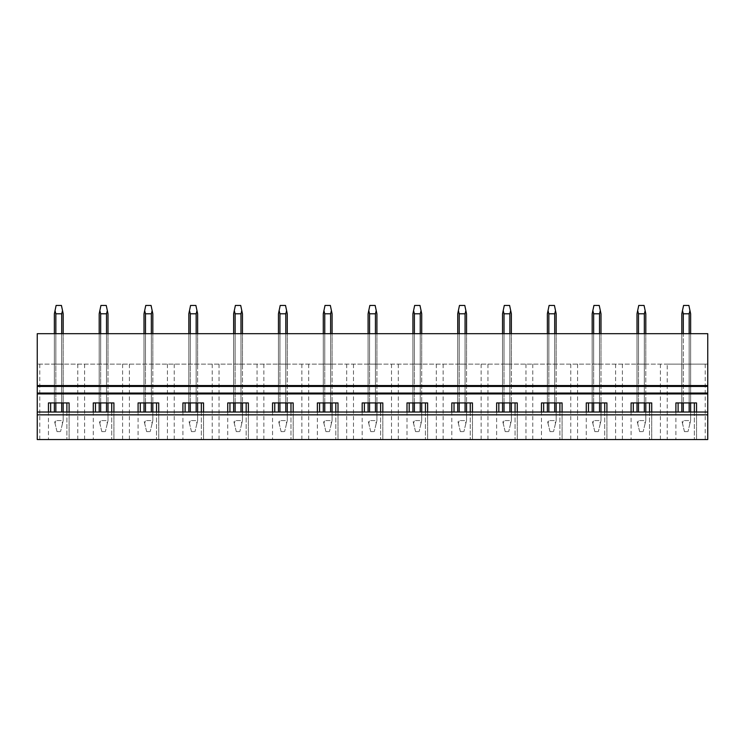 <?xml version="1.0" encoding="UTF-8"?>
<svg xmlns="http://www.w3.org/2000/svg" width="745" height="745" viewBox="0 0 745 745"><rect width="100%" height="100%" fill="white"/><g stroke="black" fill="none" stroke-linecap="round" stroke-linejoin="round"><path stroke-width="0.56" stroke-dasharray="3.73 2.79" d="M77.778 364.119L77.778 439.55L37.25 439.55L37.25 333.685L707.75 333.685L707.75 439.55L707.75 364.119L707.75 439.55L37.25 439.55L707.75 439.55L667.222 439.55L667.222 364.119L707.75 364.119L37.25 364.119L667.222 364.119M77.778 439.55L667.222 439.55M37.25 412.022L707.75 412.022M707.75 393.053L37.25 393.053M37.25 386.441L707.75 386.441M63.185 333.685L61.705 333.685L63.185 333.685L63.185 402.933M55.847 333.685L61.705 333.685L54.366 333.685L55.847 333.685L55.847 364.119L63.185 364.119L55.847 364.119L55.847 333.685L55.847 402.933M108.006 333.685L106.516 333.685L108.006 333.685L108.006 364.119L106.516 364.119L108.006 364.119L108.006 333.685L108.006 402.933M100.668 333.685L106.516 333.685L99.187 333.685L100.668 333.685L100.668 364.119L99.187 364.119L106.516 364.119L100.668 364.119L100.668 333.685L100.668 402.933M152.827 333.685L151.337 333.685L152.827 333.685L152.827 364.119L151.337 364.119L152.827 364.119L152.827 333.685L152.827 402.933M145.489 333.685L151.337 333.685L143.999 333.685L145.489 333.685L145.489 364.119L143.999 364.119L151.337 364.119L145.489 364.119L145.489 333.685L145.489 402.933M197.639 333.685L196.159 333.685L197.639 333.685L197.639 364.119L196.159 364.119L197.639 364.119L197.639 333.685L197.639 402.933M190.301 333.685L196.159 333.685L188.82 333.685L190.301 333.685L190.301 364.119L188.82 364.119L196.159 364.119L190.301 364.119L190.301 333.685L190.301 402.933M242.46 333.685L240.97 333.685L242.46 333.685L242.46 364.119L240.97 364.119L242.46 364.119L242.46 333.685L242.46 402.933M235.122 333.685L240.97 333.685L233.632 333.685L235.122 333.685L235.122 364.119L233.632 364.119L240.97 364.119L235.122 364.119L235.122 333.685L235.122 402.933M287.272 333.685L285.791 333.685L287.272 333.685L287.272 364.119L285.791 364.119L287.272 364.119L287.272 333.685L287.272 402.933M279.943 333.685L285.791 333.685L278.453 333.685L279.943 333.685L279.943 364.119L278.453 364.119L285.791 364.119L279.943 364.119L279.943 333.685L279.943 402.933M332.093 333.685L330.612 333.685L332.093 333.685L332.093 364.119L330.612 364.119L332.093 364.119L332.093 333.685L332.093 402.933M324.755 333.685L330.612 333.685L323.274 333.685L324.755 333.685L324.755 364.119L323.274 364.119L330.612 364.119L324.755 364.119L324.755 333.685L324.755 402.933M376.914 333.685L375.424 333.685L376.914 333.685L376.914 364.119L375.424 364.119L376.914 364.119L376.914 333.685L376.914 402.933M369.576 333.685L375.424 333.685L368.086 333.685L369.576 333.685L369.576 364.119L368.086 364.119L375.424 364.119L369.576 364.119L369.576 333.685L369.576 402.933M421.726 333.685L420.245 333.685L421.726 333.685L421.726 364.119L420.245 364.119L421.726 364.119L421.726 333.685L421.726 402.933M414.388 333.685L420.245 333.685L412.907 333.685L414.388 333.685L414.388 364.119L420.245 364.119L412.907 364.119L414.388 364.119L414.388 333.685L414.388 402.933M466.547 333.685L465.057 333.685L466.547 333.685L466.547 364.119L465.057 364.119L466.547 364.119L466.547 333.685L466.547 402.933M459.209 333.685L465.057 333.685L457.728 333.685L459.209 333.685L459.209 364.119L465.057 364.119L457.728 364.119L459.209 364.119L459.209 333.685L459.209 402.933M511.368 333.685L509.878 333.685L511.368 333.685L511.368 364.119L509.878 364.119L511.368 364.119L511.368 333.685L511.368 402.933M504.03 333.685L509.878 333.685L502.54 333.685L504.03 333.685L504.03 364.119L509.878 364.119L502.54 364.119L504.03 364.119L504.03 333.685L504.03 402.933M556.18 333.685L554.699 333.685L556.18 333.685L556.18 364.119L554.699 364.119L556.18 364.119L556.18 333.685L556.18 402.933M548.841 333.685L554.699 333.685L547.361 333.685L548.841 333.685L548.841 364.119L547.361 364.119L554.699 364.119L548.841 364.119L548.841 333.685L548.841 402.933M601.001 333.685L599.511 333.685L601.001 333.685L601.001 364.119L599.511 364.119L601.001 364.119L601.001 333.685L601.001 402.933M593.663 333.685L599.511 333.685L592.173 333.685L593.663 333.685L593.663 364.119L592.173 364.119L599.511 364.119L593.663 364.119L593.663 333.685L593.663 402.933M645.813 333.685L644.332 333.685L645.813 333.685L645.813 364.119L644.332 364.119L645.813 364.119L645.813 333.685L645.813 402.933M638.484 333.685L644.332 333.685L636.994 333.685L638.484 333.685L638.484 364.119L636.994 364.119L644.332 364.119L638.484 364.119L638.484 333.685L638.484 402.933M690.634 333.685L689.153 333.685L690.634 333.685L690.634 364.119L681.815 364.119L690.634 364.119L690.634 333.685L690.634 402.933M683.295 333.685L689.153 333.685L681.815 333.685L683.295 333.685L683.295 402.933M37.25 439.55L37.25 364.119L37.25 439.55M61.705 333.685L61.705 402.933M54.366 364.119L55.847 364.119L54.366 364.119L54.366 333.685L54.366 364.119M39.774 439.55L39.774 364.119M694.34 412.022L694.34 439.55L694.34 402.933L675.901 402.933L675.901 439.55L675.901 412.022M678.108 412.022L678.108 402.933M649.519 412.022L649.519 439.55L649.519 402.933L631.08 402.933L631.08 439.55L631.08 412.022M633.287 412.022L633.287 402.933M604.707 412.022L604.707 439.55L604.707 402.933L586.268 402.933L586.268 439.55L586.268 412.022M588.476 412.022L588.476 402.933M559.886 412.022L559.886 439.55L559.886 402.933L541.447 402.933L541.447 439.55L541.447 412.022M543.654 412.022L543.654 402.933M515.065 412.022L515.065 439.55L515.065 402.933L496.626 402.933L496.626 439.55L496.626 412.022M498.833 412.022L498.833 402.933M470.253 412.022L470.253 439.55L470.253 402.933L451.815 402.933L451.815 439.55L451.815 412.022M454.022 412.022L454.022 402.933M425.432 412.022L425.432 439.55L425.432 402.933L406.994 402.933L406.994 439.55L406.994 412.022M409.201 412.022L409.201 402.933M380.621 412.022L380.621 439.55L380.621 402.933L362.182 402.933L362.182 439.55L362.182 412.022M364.38 412.022L364.38 402.933M335.799 412.022L335.799 439.55L335.799 402.933L317.361 402.933L317.361 439.55L317.361 412.022M319.568 412.022L319.568 402.933M290.978 412.022L290.978 439.55L290.978 402.933L272.54 402.933L272.54 439.55L272.54 412.022M274.747 412.022L274.747 402.933M246.167 412.022L246.167 439.55L246.167 402.933L227.728 402.933L227.728 439.55L227.728 412.022M229.935 412.022L229.935 402.933M201.346 412.022L201.346 439.55L201.346 402.933L182.907 402.933L182.907 439.55L182.907 412.022M185.114 412.022L185.114 402.933M156.525 412.022L156.525 439.55L156.525 402.933L138.086 402.933L138.086 439.55L138.086 412.022M140.293 412.022L140.293 402.933M111.713 412.022L111.713 439.55L111.713 402.933L93.274 402.933L93.274 439.55L93.274 412.022M95.481 412.022L95.481 402.933M66.892 412.022L66.892 439.55L66.892 402.933L48.453 402.933L48.453 439.55L48.453 412.022M50.66 412.022L50.66 402.933M84.595 439.55L84.595 364.119M66.892 402.933L69.099 402.933L69.099 439.55L69.099 412.022M106.516 333.685L106.516 402.933M99.187 333.685L99.187 402.933M122.599 364.119L122.599 439.55M129.407 439.55L129.407 364.119M111.713 402.933L113.92 402.933L113.92 439.55L113.92 412.022M151.337 333.685L151.337 402.933M143.999 333.685L143.999 402.933M167.42 364.119L167.42 439.55M174.228 439.55L174.228 364.119M156.525 402.933L158.732 402.933L158.732 439.55L158.732 412.022M196.159 333.685L196.159 402.933M188.82 333.685L188.82 402.933M212.232 364.119L212.232 439.55M219.039 439.55L219.039 364.119M201.346 402.933L203.553 402.933L203.553 439.55L203.553 412.022M240.97 333.685L240.97 402.933M233.632 333.685L233.632 402.933M257.053 364.119L257.053 439.55M263.86 439.55L263.86 364.119M246.167 402.933L248.374 402.933L248.374 439.55L248.374 412.022M285.791 333.685L285.791 402.933M278.453 333.685L278.453 402.933M301.865 364.119L301.865 439.55M308.681 439.55L308.681 364.119M290.978 402.933L293.185 402.933L293.185 439.55L293.185 412.022M330.612 333.685L330.612 402.933M323.274 333.685L323.274 402.933M346.686 364.119L346.686 439.55M353.493 439.55L353.493 364.119M335.799 402.933L338.007 402.933L338.007 439.55L338.007 412.022M375.424 333.685L375.424 402.933M368.086 333.685L368.086 402.933M391.507 364.119L391.507 439.55M398.314 439.55L398.314 364.119M380.621 402.933L382.818 402.933L382.818 439.55L382.818 412.022M420.245 333.685L420.245 402.933M412.907 333.685L412.907 402.933M436.319 364.119L436.319 439.55M443.135 439.55L443.135 364.119M425.432 402.933L427.639 402.933L427.639 439.55L427.639 412.022M465.057 333.685L465.057 402.933M457.728 333.685L457.728 402.933M481.14 364.119L481.14 439.55M487.947 439.55L487.947 364.119M470.253 402.933L472.46 402.933L472.46 439.55L472.46 412.022M509.878 333.685L509.878 402.933M502.54 333.685L502.54 402.933M525.961 364.119L525.961 439.55M532.768 439.55L532.768 364.119M515.065 402.933L517.272 402.933L517.272 439.55L517.272 412.022M554.699 333.685L554.699 402.933M547.361 333.685L547.361 402.933M570.772 364.119L570.772 439.55M577.58 439.55L577.58 364.119M559.886 402.933L562.093 402.933L562.093 439.55L562.093 412.022M599.511 333.685L599.511 402.933M592.173 333.685L592.173 402.933M615.593 364.119L615.593 439.55M622.401 439.55L622.401 364.119M604.707 402.933L606.914 402.933L606.914 439.55L606.914 412.022M644.332 333.685L644.332 402.933M636.994 333.685L636.994 402.933M660.405 364.119L660.405 439.55M649.519 402.933L651.726 402.933L651.726 439.55L651.726 412.022M689.153 333.685L689.153 402.933M681.815 333.685L681.815 402.933M705.226 364.119L705.226 439.55M694.34 402.933L696.547 402.933L696.547 439.55L696.547 412.022M57.011 431.606L54.366 420.58L55.037 423.365L55.847 420.58L55.037 423.365L57.011 431.606L60.541 431.606L57.011 431.606M61.705 412.022L61.705 313.794L62.524 310.618L63.185 313.794L63.185 420.58L60.541 431.606L62.524 423.365L61.705 420.58L55.847 420.58L61.705 420.58L62.524 423.365L63.185 420.58L63.185 412.022M54.366 412.022L54.366 313.794L55.037 310.618L55.847 313.794L55.847 412.022M54.366 402.933L54.366 333.685M55.847 313.794L61.705 313.794M62.524 310.618L61.435 305.45L56.117 305.45L55.037 310.618M101.832 431.606L99.187 420.58L99.849 423.365L100.668 420.58L99.849 423.365L101.832 431.606L105.362 431.606L101.832 431.606M106.516 412.022L106.516 313.794L107.336 310.618L108.006 313.794L108.006 420.58L105.362 431.606L107.336 423.365L106.516 420.58L100.668 420.58L106.516 420.58L107.336 423.365L108.006 420.58L108.006 412.022M99.187 412.022L99.187 313.794L99.849 310.618L100.668 313.794L100.668 412.022M100.668 313.794L106.516 313.794M107.336 310.618L106.246 305.45L100.938 305.45L99.849 310.618M146.644 431.606L143.999 420.58L144.67 423.365L145.489 420.58L144.67 423.365L146.644 431.606L150.173 431.606L146.644 431.606M151.337 412.022L151.337 313.794L152.157 310.618L152.827 313.794L152.827 420.58L150.173 431.606L152.157 423.365L151.337 420.58L145.489 420.58L151.337 420.58L152.157 423.365L152.827 420.58L152.827 412.022M143.999 412.022L143.999 313.794L144.67 310.618L145.489 313.794L145.489 412.022M145.489 313.794L151.337 313.794M152.157 310.618L151.067 305.45L145.759 305.45L144.67 310.618M191.465 431.606L188.82 420.58L189.491 423.365L190.301 420.58L189.491 423.365L191.465 431.606L194.994 431.606L191.465 431.606M196.159 412.022L196.159 313.794L196.969 310.618L197.639 313.794L197.639 420.58L194.994 431.606L196.969 423.365L196.159 420.58L190.301 420.58L196.159 420.58L196.969 423.365L197.639 420.58L197.639 412.022M188.82 412.022L188.82 313.794L189.491 310.618L190.301 313.794L190.301 412.022M190.301 313.794L196.159 313.794M196.969 310.618L195.888 305.45L190.571 305.45L189.491 310.618M236.286 431.606L233.632 420.58L234.303 423.365L235.122 420.58L234.303 423.365L236.286 431.606L239.815 431.606L236.286 431.606M240.97 412.022L240.97 313.794L241.79 310.618L242.46 313.794L242.46 420.58L239.815 431.606L241.79 423.365L240.97 420.58L235.122 420.58L240.97 420.58L241.79 423.365L242.46 420.58L242.46 412.022M233.632 412.022L233.632 313.794L234.303 310.618L235.122 313.794L235.122 412.022M235.122 313.794L240.97 313.794M241.79 310.618L240.7 305.45L235.392 305.45L234.303 310.618M281.098 431.606L278.453 420.58L279.124 423.365L279.943 420.58L279.124 423.365L281.098 431.606L284.627 431.606L281.098 431.606M285.791 412.022L285.791 313.794L286.611 310.618L287.272 313.794L287.272 420.58L284.627 431.606L286.611 423.365L285.791 420.58L279.943 420.58L285.791 420.58L286.611 423.365L287.272 420.58L287.272 412.022M278.453 412.022L278.453 313.794L279.124 310.618L279.943 313.794L279.943 412.022M279.943 313.794L285.791 313.794M286.611 310.618L285.521 305.45L280.213 305.45L279.124 310.618M325.919 431.606L323.274 420.58L323.935 423.365L324.755 420.58L323.935 423.365L325.919 431.606L329.448 431.606L325.919 431.606M330.612 412.022L330.612 313.794L331.423 310.618L332.093 313.794L332.093 420.58L329.448 431.606L331.423 423.365L330.612 420.58L324.755 420.58L330.612 420.58L331.423 423.365L332.093 420.58L332.093 412.022M323.274 412.022L323.274 313.794L323.935 310.618L324.755 313.794L324.755 412.022M324.755 313.794L330.612 313.794M331.423 310.618L330.342 305.45L325.025 305.45L323.935 310.618M370.74 431.606L368.086 420.58L368.756 423.365L369.576 420.58L368.756 423.365L370.74 431.606L374.26 431.606L370.74 431.606M375.424 412.022L375.424 313.794L376.244 310.618L376.914 313.794L376.914 420.58L374.26 431.606L376.244 423.365L375.424 420.58L369.576 420.58L375.424 420.58L376.244 423.365L376.914 420.58L376.914 412.022M368.086 412.022L368.086 313.794L368.756 310.618L369.576 313.794L369.576 412.022M369.576 313.794L375.424 313.794M376.244 310.618L375.154 305.45L369.846 305.45L368.756 310.618M415.552 431.606L412.907 420.58L413.577 423.365L414.388 420.58L413.577 423.365L415.552 431.606L419.081 431.606L415.552 431.606M420.245 412.022L420.245 313.794L421.065 310.618L421.726 313.794L421.726 420.58L419.081 431.606L421.065 423.365L420.245 420.58L414.388 420.58L420.245 420.58L421.065 423.365L421.726 420.58L421.726 412.022M412.907 412.022L412.907 313.794L413.577 310.618L414.388 313.794L414.388 412.022M414.388 313.794L420.245 313.794M421.065 310.618L419.975 305.45L414.658 305.45L413.577 310.618M460.373 431.606L457.728 420.58L458.389 423.365L459.209 420.58L458.389 423.365L460.373 431.606L463.902 431.606L460.373 431.606M465.057 412.022L465.057 313.794L465.876 310.618L466.547 313.794L466.547 420.58L463.902 431.606L465.876 423.365L465.057 420.58L459.209 420.58L465.057 420.58L465.876 423.365L466.547 420.58L466.547 412.022M457.728 412.022L457.728 313.794L458.389 310.618L459.209 313.794L459.209 412.022M459.209 313.794L465.057 313.794M465.876 310.618L464.787 305.45L459.479 305.45L458.389 310.618M505.185 431.606L502.54 420.58L503.21 423.365L504.03 420.58L503.21 423.365L505.185 431.606L508.714 431.606L505.185 431.606M509.878 412.022L509.878 313.794L510.697 310.618L511.368 313.794L511.368 420.58L508.714 431.606L510.697 423.365L509.878 420.58L504.03 420.58L509.878 420.58L510.697 423.365L511.368 420.58L511.368 412.022M502.54 412.022L502.54 313.794L503.21 310.618L504.03 313.794L504.03 412.022M504.03 313.794L509.878 313.794M510.697 310.618L509.608 305.45L504.3 305.45L503.21 310.618M550.006 431.606L547.361 420.58L548.031 423.365L548.841 420.58L548.031 423.365L550.006 431.606L553.535 431.606L550.006 431.606M554.699 412.022L554.699 313.794L555.509 310.618L556.18 313.794L556.18 420.58L553.535 431.606L555.509 423.365L554.699 420.58L548.841 420.58L554.699 420.58L555.509 423.365L556.18 420.58L556.18 412.022M547.361 412.022L547.361 313.794L548.031 310.618L548.841 313.794L548.841 412.022M548.841 313.794L554.699 313.794M555.509 310.618L554.429 305.45L549.112 305.45L548.031 310.618M594.827 431.606L592.173 420.58L592.843 423.365L593.663 420.58L592.843 423.365L594.827 431.606L598.356 431.606L594.827 431.606M599.511 412.022L599.511 313.794L600.33 310.618L601.001 313.794L601.001 420.58L598.356 431.606L600.33 423.365L599.511 420.58L593.663 420.58L599.511 420.58L600.33 423.365L601.001 420.58L601.001 412.022M592.173 412.022L592.173 313.794L592.843 310.618L593.663 313.794L593.663 412.022M593.663 313.794L599.511 313.794M600.33 310.618L599.241 305.45L593.933 305.45L592.843 310.618M639.638 431.606L636.994 420.58L637.664 423.365L638.484 420.58L637.664 423.365L639.638 431.606L643.168 431.606L639.638 431.606M644.332 412.022L644.332 313.794L645.151 310.618L645.813 313.794L645.813 420.58L643.168 431.606L645.151 423.365L644.332 420.58L638.484 420.58L644.332 420.58L645.151 423.365L645.813 420.58L645.813 412.022M636.994 412.022L636.994 313.794L637.664 310.618L638.484 313.794L638.484 412.022M638.484 313.794L644.332 313.794M645.151 310.618L644.062 305.45L638.754 305.45L637.664 310.618M684.459 431.606L681.815 420.58L682.476 423.365L683.295 420.58L682.476 423.365L684.459 431.606L687.989 431.606L684.459 431.606M689.153 412.022L689.153 313.794L689.963 310.618L690.634 313.794L690.634 420.58L687.989 431.606L689.963 423.365L689.153 420.58L683.295 420.58L689.153 420.58L689.963 423.365L690.634 420.58L690.634 412.022M681.815 412.022L681.815 313.794L682.476 310.618L683.295 313.794L683.295 412.022M683.295 313.794L689.153 313.794M689.963 310.618L688.883 305.45L683.565 305.45L682.476 310.618"/><path stroke-width="1.12" d="M37.25 414.844L37.25 439.55L707.75 439.55L707.75 412.022L37.25 412.022L37.25 414.844L707.75 414.844M93.274 412.022L93.274 402.933L113.92 402.933L113.92 412.022M138.086 412.022L138.086 402.933L158.732 402.933L158.732 412.022M182.907 412.022L182.907 402.933L203.553 402.933L203.553 412.022M227.728 412.022L227.728 402.933L248.374 402.933L248.374 412.022M272.54 412.022L272.54 402.933L293.185 402.933L293.185 412.022M317.361 412.022L317.361 402.933L338.007 402.933L338.007 412.022M362.182 412.022L362.182 402.933L382.818 402.933L382.818 412.022M406.994 412.022L406.994 402.933L427.639 402.933L427.639 412.022M451.815 412.022L451.815 402.933L472.46 402.933L472.46 412.022M496.626 412.022L496.626 402.933L517.272 402.933L517.272 412.022M541.447 412.022L541.447 402.933L562.093 402.933L562.093 412.022M586.268 412.022L586.268 402.933L606.914 402.933L606.914 412.022M631.08 412.022L631.08 402.933L651.726 402.933L651.726 412.022M675.901 412.022L675.901 402.933L696.547 402.933L696.547 412.022M37.25 386.441L707.75 386.441L707.75 385.556L37.25 385.556L37.25 393.053L707.75 393.053L707.75 412.022M37.25 393.053L37.25 412.022M48.453 412.022L48.453 402.933L69.099 402.933L69.099 412.022M707.75 386.441L707.75 393.053M707.75 385.556L707.75 333.685L37.25 333.685L37.25 385.556M50.66 412.022L50.66 402.933M66.892 412.022L66.892 402.933M95.481 412.022L95.481 402.933M111.713 412.022L111.713 402.933M140.293 412.022L140.293 402.933M156.525 412.022L156.525 402.933M185.114 412.022L185.114 402.933M201.346 412.022L201.346 402.933M229.935 412.022L229.935 402.933M246.167 412.022L246.167 402.933M274.747 412.022L274.747 402.933M290.978 412.022L290.978 402.933M319.568 412.022L319.568 402.933M335.799 412.022L335.799 402.933M364.38 412.022L364.38 402.933M380.621 412.022L380.621 402.933M409.201 412.022L409.201 402.933M425.432 412.022L425.432 402.933M454.022 412.022L454.022 402.933M470.253 412.022L470.253 402.933M498.833 412.022L498.833 402.933M515.065 412.022L515.065 402.933M543.654 412.022L543.654 402.933M559.886 412.022L559.886 402.933M588.476 412.022L588.476 402.933M604.707 412.022L604.707 402.933M633.287 412.022L633.287 402.933M649.519 412.022L649.519 402.933M678.108 412.022L678.108 402.933M694.34 412.022L694.34 402.933M55.847 412.022L55.847 402.933M55.847 333.685L55.847 313.794L55.037 310.618L54.366 313.794L54.366 333.685M61.705 412.022L61.705 402.933M61.705 333.685L61.705 313.794L55.847 313.794M54.366 412.022L54.366 402.933M61.705 313.794L62.524 310.618L61.435 305.45L56.117 305.45L55.037 310.618M63.185 412.022L63.185 402.933M63.185 333.685L63.185 313.794L62.524 310.618M100.668 412.022L100.668 402.933M100.668 333.685L100.668 313.794L99.849 310.618L99.187 313.794L99.187 333.685M106.516 412.022L106.516 402.933M106.516 333.685L106.516 313.794L100.668 313.794M99.187 412.022L99.187 402.933M106.516 313.794L107.336 310.618L106.246 305.45L100.938 305.45L99.849 310.618M108.006 412.022L108.006 402.933M108.006 333.685L108.006 313.794L107.336 310.618M145.489 412.022L145.489 402.933M145.489 333.685L145.489 313.794L144.67 310.618L143.999 313.794L143.999 333.685M151.337 412.022L151.337 402.933M151.337 333.685L151.337 313.794L145.489 313.794M143.999 412.022L143.999 402.933M151.337 313.794L152.157 310.618L151.067 305.45L145.759 305.45L144.67 310.618M152.827 412.022L152.827 402.933M152.827 333.685L152.827 313.794L152.157 310.618M190.301 412.022L190.301 402.933M190.301 333.685L190.301 313.794L189.491 310.618L188.82 313.794L188.82 333.685M196.159 412.022L196.159 402.933M196.159 333.685L196.159 313.794L190.301 313.794M188.82 412.022L188.82 402.933M196.159 313.794L196.969 310.618L195.888 305.45L190.571 305.45L189.491 310.618M197.639 412.022L197.639 402.933M197.639 333.685L197.639 313.794L196.969 310.618M235.122 412.022L235.122 402.933M235.122 333.685L235.122 313.794L234.303 310.618L233.632 313.794L233.632 333.685M240.97 412.022L240.97 402.933M240.97 333.685L240.97 313.794L235.122 313.794M233.632 412.022L233.632 402.933M240.97 313.794L241.79 310.618L240.7 305.45L235.392 305.45L234.303 310.618M242.46 412.022L242.46 402.933M242.46 333.685L242.46 313.794L241.79 310.618M279.943 412.022L279.943 402.933M279.943 333.685L279.943 313.794L279.124 310.618L278.453 313.794L278.453 333.685M285.791 412.022L285.791 402.933M285.791 333.685L285.791 313.794L279.943 313.794M278.453 412.022L278.453 402.933M285.791 313.794L286.611 310.618L285.521 305.45L280.213 305.45L279.124 310.618M287.272 412.022L287.272 402.933M287.272 333.685L287.272 313.794L286.611 310.618M324.755 412.022L324.755 402.933M324.755 333.685L324.755 313.794L323.935 310.618L323.274 313.794L323.274 333.685M330.612 412.022L330.612 402.933M330.612 333.685L330.612 313.794L324.755 313.794M323.274 412.022L323.274 402.933M330.612 313.794L331.423 310.618L330.342 305.45L325.025 305.45L323.935 310.618M332.093 412.022L332.093 402.933M332.093 333.685L332.093 313.794L331.423 310.618M369.576 412.022L369.576 402.933M369.576 333.685L369.576 313.794L368.756 310.618L368.086 313.794L368.086 333.685M375.424 412.022L375.424 402.933M375.424 333.685L375.424 313.794L369.576 313.794M368.086 412.022L368.086 402.933M375.424 313.794L376.244 310.618L375.154 305.45L369.846 305.45L368.756 310.618M376.914 412.022L376.914 402.933M376.914 333.685L376.914 313.794L376.244 310.618M414.388 412.022L414.388 402.933M414.388 333.685L414.388 313.794L413.577 310.618L412.907 313.794L412.907 333.685M420.245 412.022L420.245 402.933M420.245 333.685L420.245 313.794L414.388 313.794M412.907 412.022L412.907 402.933M420.245 313.794L421.065 310.618L419.975 305.45L414.658 305.45L413.577 310.618M421.726 412.022L421.726 402.933M421.726 333.685L421.726 313.794L421.065 310.618M459.209 412.022L459.209 402.933M459.209 333.685L459.209 313.794L458.389 310.618L457.728 313.794L457.728 333.685M465.057 412.022L465.057 402.933M465.057 333.685L465.057 313.794L459.209 313.794M457.728 412.022L457.728 402.933M465.057 313.794L465.876 310.618L464.787 305.45L459.479 305.45L458.389 310.618M466.547 412.022L466.547 402.933M466.547 333.685L466.547 313.794L465.876 310.618M504.03 412.022L504.03 402.933M504.03 333.685L504.03 313.794L503.21 310.618L502.54 313.794L502.54 333.685M509.878 412.022L509.878 402.933M509.878 333.685L509.878 313.794L504.03 313.794M502.54 412.022L502.54 402.933M509.878 313.794L510.697 310.618L509.608 305.45L504.3 305.45L503.21 310.618M511.368 412.022L511.368 402.933M511.368 333.685L511.368 313.794L510.697 310.618M548.841 412.022L548.841 402.933M548.841 333.685L548.841 313.794L548.031 310.618L547.361 313.794L547.361 333.685M554.699 412.022L554.699 402.933M554.699 333.685L554.699 313.794L548.841 313.794M547.361 412.022L547.361 402.933M554.699 313.794L555.509 310.618L554.429 305.45L549.112 305.45L548.031 310.618M556.18 412.022L556.18 402.933M556.18 333.685L556.18 313.794L555.509 310.618M593.663 412.022L593.663 402.933M593.663 333.685L593.663 313.794L592.843 310.618L592.173 313.794L592.173 333.685M599.511 412.022L599.511 402.933M599.511 333.685L599.511 313.794L593.663 313.794M592.173 412.022L592.173 402.933M599.511 313.794L600.33 310.618L599.241 305.45L593.933 305.45L592.843 310.618M601.001 412.022L601.001 402.933M601.001 333.685L601.001 313.794L600.33 310.618M638.484 412.022L638.484 402.933M638.484 333.685L638.484 313.794L637.664 310.618L636.994 313.794L636.994 333.685M644.332 412.022L644.332 402.933M644.332 333.685L644.332 313.794L638.484 313.794M636.994 412.022L636.994 402.933M644.332 313.794L645.151 310.618L644.062 305.45L638.754 305.45L637.664 310.618M645.813 412.022L645.813 402.933M645.813 333.685L645.813 313.794L645.151 310.618M683.295 412.022L683.295 402.933M683.295 333.685L683.295 313.794L682.476 310.618L681.815 313.794L681.815 333.685M689.153 412.022L689.153 402.933M689.153 333.685L689.153 313.794L683.295 313.794M681.815 412.022L681.815 402.933M689.153 313.794L689.963 310.618L688.883 305.45L683.565 305.45L682.476 310.618M690.634 412.022L690.634 402.933M690.634 333.685L690.634 313.794L689.963 310.618M37.25 393.937L707.75 393.937"/></g></svg>
